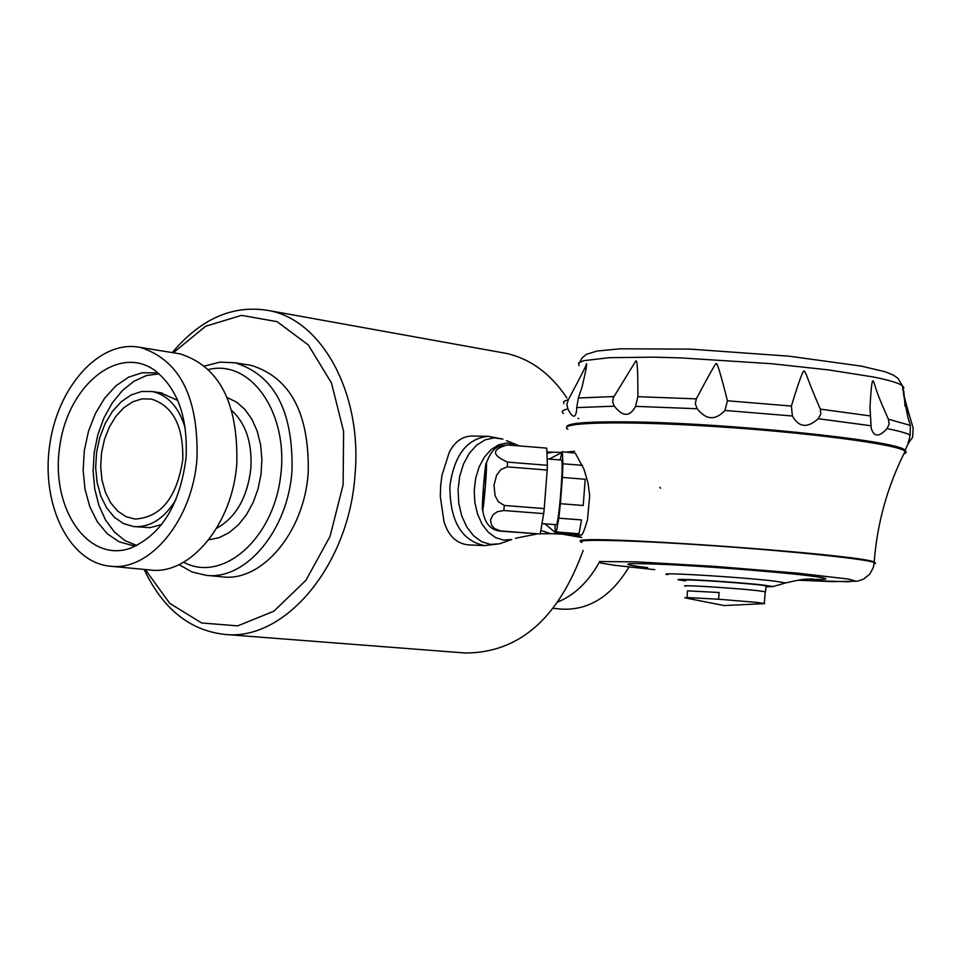 <?xml version="1.0" encoding="UTF-8"?>
<svg xmlns="http://www.w3.org/2000/svg" width="962" height="962" viewBox="0 0 962 962"><rect width="100%" height="100%" fill="white"/><g stroke="black" fill="none" stroke-linecap="round" stroke-linejoin="round"><path stroke-width="1.44" d="M469.059 544.925L468.747 544.913C456.673 543.807 448.412 536.014 443.963 521.548L440.307 496.368L440.668 485.762L441.943 475.324L449.35 452.116C454.918 441.45 462.602 436.087 472.378 436.039L487.914 436.303M583.188 550.408C558.297 618.614 519.023 652.813 465.367 653.018L464.357 652.945M500.625 352.381L506.529 353.439C530.603 358.946 550.721 373.785 566.895 397.943M144.156 569.432C162.879 608.934 189.863 630.615 225.096 634.451C285.317 641.113 349.278 564.73 355.05 474.434C362.301 394.155 322.619 320.791 269.588 310.702C233.706 304.281 201.262 318.242 172.27 352.585M183.634 562.217C222.174 583.152 272.919 539.646 280.555 476.695C289.189 413.876 251.202 359.018 208.622 369.504M178.98 564.646L191.919 571.909L205.904 575.3C245.755 580.687 288.191 530.122 292.027 470.478C293.194 410.93 274.218 375.036 235.113 362.782L219.925 362.145L204.738 365.981M145.25 569.528L169.721 603.342L201.647 622.979L237.686 625.865L273.857 611.219L305.94 580.29L330.038 536.411L343.133 484.716L343.602 431.421L331.457 382.924L308.297 344.937L277.056 321.657L241.486 315.356L205.627 326.262L173.34 352.765M599.001 562.806C588.371 581.745 574.783 594.781 558.213 601.875M628.956 567.039C611.098 596.536 588.588 610.557 561.423 609.102L553.378 608.345M182.756 459.824C176.816 497.751 160.894 517.496 135.017 519.059L125.914 516.606L117.677 511.099L110.714 502.861L105.411 492.34L102.008 480.086L100.697 466.75L101.515 453.006L104.425 439.574L109.295 427.128L115.861 416.33L123.797 407.732L132.696 401.803L142.087 398.869L151.503 399.098C173.148 406.096 183.562 426.334 182.756 459.824M176.022 499.494C164.225 518.698 150.084 527.717 133.622 526.539L123.497 523.581L114.37 517.279L106.686 507.984L100.83 496.176L97.102 482.491L95.659 467.604L96.585 452.296L99.82 437.313L105.219 423.424L112.494 411.339L121.296 401.671L131.181 394.925L141.654 391.474L152.176 391.522C167.917 394.961 178.944 407.191 185.269 428.222M161.64 524.506L150.036 527.681L134.067 526.587M160.51 392.773L177.73 400.408M136.857 545.55L124.988 540.62L114.418 531.998L105.616 520.129L98.966 505.555L94.733 488.961L93.122 471.091L94.168 452.741L97.835 434.728L103.968 417.857L112.289 402.886L122.451 390.476L133.995 381.229L146.404 375.565L159.139 373.797M136.664 545.634L131.986 545.418L118.963 541.726L107.215 533.706L97.33 521.813L89.803 506.709L84.993 489.177L83.141 470.117L84.331 450.505L88.48 431.325L95.394 413.552L104.726 398.076L116.029 385.702L128.728 377.104L142.184 372.751L155.688 372.919M186.051 457.78C180.074 504.677 161.508 534.824 130.351 548.244C87.831 563.227 50.565 508.225 59.632 447.246C67.352 386.075 117.977 343.879 154.798 370.406C177.597 388.383 188.023 417.508 186.051 457.78M197.006 458.044C192.941 519.468 150.12 571.656 110.137 566.197C69.24 562.529 41.126 504.966 49.603 445.791C57.407 386.508 99.928 339.237 140.211 347.39C179.449 359.836 198.376 396.717 197.006 458.044M176.828 353.331L179.954 353.836C219.144 366.197 238.107 402.669 236.82 463.251C232.852 523.929 190.187 575.432 150.252 570.009L110.137 566.197M248.172 364.899L251.286 365.404C290.38 377.633 309.355 413.359 308.225 472.607C304.425 531.938 262.061 582.226 222.234 576.851L205.904 575.3M575.312 453.162L562.085 451.707L575.312 453.162L583.994 469.203L587.986 482.816L589.694 495.683L587.517 519.636C584.583 529.737 582.539 534.896 581.385 535.112L555.627 533.104L556.325 531.962L578.968 533.73L581.565 519.937L578.968 533.73M903.595 454.365L905.976 452.705L904.557 450.829C894.432 443.843 805.867 432.275 714.117 426.491C622.222 420.61 556.216 422.258 567.857 429.244M685.617 580.375C676.851 578.222 761.399 584.102 766.005 585.966L765.98 586.279M765.944 586.844L773.039 586.555L763.179 585.052C735.353 581.842 667.243 577.789 679.497 580.05L685.569 580.94M580.026 537.036L574.218 534.547L581.589 537.397M585.209 479.256L583.225 505.495L585.209 479.256L562.385 477.429L560.389 503.691L583.225 505.495M560.112 459.956L562.085 451.707M544.997 523.869L555.266 532.527L554.954 524.651M507.515 462.109L547.378 465.295L546.765 448.136L507.287 444.949C491.51 449.338 491.582 455.062 507.515 462.109L507.287 466.859L500.877 469.54L496.645 475.108L493.987 485.209L495.069 495.622L498.4 501.803L504.316 505.447L503.799 510.497L497.402 511.7L493.181 514.538L490.524 519.841L491.582 525.396L494.865 528.787L500.697 530.916L540.223 533.994L500.444 531.144C490.319 530.038 484.403 522.955 482.72 509.884M503.799 510.497L543.686 513.624L540.223 533.994M556.325 531.962L558.778 518.157L581.565 519.937M504.316 505.447L544.239 508.597L543.686 513.624M507.287 466.859L547.174 470.045L544.239 508.597M547.378 465.295L547.174 470.045M485.449 485.353L482.563 509.812L483.393 487.638L486.267 463.191L485.449 485.353M562.385 452.116L562.902 463.768L582.419 465.343M547.15 458.91L561.411 460.064C564.045 458.646 558.874 524.927 556.361 524.723L541.991 523.629M486.231 462.842C487.614 460.846 483.886 509.187 482.587 510.173C481.265 511.616 484.92 464.309 486.231 462.842M558.778 518.157L560.389 503.691M562.385 477.429L562.902 463.768M687.505 590.848L719.107 592.508L687.505 590.848L687.012 597.534L718.614 599.23L719.107 592.508M687.012 597.534L684.703 597.835M762.397 603.727L764.345 603.427L756.204 602.356L718.614 599.23M764.345 603.427L765.199 591.738L757.058 590.596C734.379 588.047 678.535 584.595 685.569 586.183M685.557 586.243L685.184 586.147C678.078 584.559 734.463 588.035 757.371 590.62L765.584 591.762L766.005 585.966M904.557 450.829L904.629 449.867L906.06 451.611L904.172 453.222L906.048 451.671L904.629 449.867C895.394 440.235 723.268 422.558 627.188 421.873C585.954 421.5 565.836 423.268 566.822 427.176M912.649 437.193L908.116 443.71L910.148 434.98L910.317 425.396L907.839 417.111C904.064 398.232 902.633 389.285 903.558 390.271L903.823 391.762C902.38 390.368 905.47 402.441 913.118 427.97L912.649 437.193M576.719 407.599L576.587 410.786C575.348 418.578 572.438 417.953 567.881 408.898L566.858 404.389L568.386 399.567C581.818 374.519 587.794 362.566 586.339 363.744C587.301 363.071 585.858 370.923 581.986 387.289L578.33 398.027L576.719 407.599L614.333 406.168L612.662 402.152L613.263 397.835L635.786 360.966C637.289 359.139 637.986 371.043 637.842 396.693L635.569 406.361C629.918 417.027 622.847 416.967 614.333 406.168M724.951 410.449C715.439 420.659 706.192 420.081 697.197 408.742L695.322 403.836L696.284 398.869C709.331 374.326 715.993 362.566 716.281 363.6C717.111 362.229 720.827 374.615 727.44 400.769L724.951 410.449L792.399 416.005L791.377 406.06C798.797 381.637 803.09 369.937 804.232 370.983C807.539 375.541 805.326 374.543 820.333 409.139L820.778 414.177L818.193 418.71C807.479 428.403 798.881 427.501 792.399 416.005M887 428.607C879.04 437.349 873.761 437.145 871.187 427.994L869.985 407.07C871.031 388.42 872.053 379.689 873.051 380.868C876.214 386.087 872.005 382.696 888.383 419.204L889.153 424.218L887 428.607C898.664 430.928 906.384 433.056 910.148 434.98M561.447 452.645L549.242 459.078M557.034 533.213L581.589 537.505M517.977 445.358L506.806 442.953L498.641 444.841L490.993 449.687L484.343 457.19L479.124 466.907L475.673 478.21L474.218 490.367L474.855 502.609L477.561 514.141L482.13 524.218L488.263 532.19L495.574 537.59L503.583 540.079L511.784 539.514L499.506 543.783L484.632 545.598C461.435 540.788 449.855 520.935 449.903 486.026C454.268 455.038 467.051 438.456 488.251 436.303L502.97 439.129L493.999 437.842L485.004 439.899L476.575 445.19L469.228 453.427L463.468 464.093L459.656 476.503L458.056 489.862L458.778 503.306L461.748 515.969L466.798 527.02L473.581 535.774L481.637 541.69L490.476 544.408L499.506 543.783L503.739 542.315M216.606 528.318C236.015 517.472 247.438 497.45 250.878 468.266C252.236 442.881 245.899 423.665 231.854 410.606M208.754 539.79L219.011 537.734L228.98 532.732L238.263 524.975L246.428 514.766L253.126 502.537L258.069 488.816L261.039 474.194L261.892 459.295L260.606 444.769L257.239 431.253L251.948 419.312L244.949 409.463L236.58 402.116L227.188 397.546M654.677 569.66L614.946 565.331L600.589 563.01L599.374 561.543L637.265 561.868L714.814 566.39L797.763 573.16L848.845 579.112L855.122 580.94L847.75 581.745L798.075 580.194M805.362 579.28C832.587 579.99 832.803 578.679 806 575.372C774.145 571.62 707.022 566.402 665.031 564.429C622.173 562.686 616.389 563.78 647.703 567.7M581.806 542.436C571.464 538.792 628.944 539.995 708.561 545.43C788.034 550.829 865.139 558.85 874.169 562.445L875.444 563.299L874.061 563.948M580.795 541.462C564.562 533.429 860.076 554.1 874.193 562.048L875.468 562.902L874.097 563.564M784.391 583.297L785.738 582.912L773.388 580.976C738.263 576.851 651.959 571.765 667.76 574.723M807.154 579.148L813.239 579.004C805.783 579.701 809.763 577.368 785.738 582.912L773.039 586.555M563.479 413.492C560.906 411.664 562.373 410.137 567.881 408.898M635.569 406.361L697.197 408.742M818.193 418.71L870.851 425.745M888.383 419.204L910.317 425.396M820.333 409.139L870.249 415.909M727.44 400.769L791.377 406.06M637.842 396.693L696.284 398.869M578.33 398.027L613.984 396.536M563.732 403.667L563.744 401.443L568.386 399.567M579.004 365.668L578.595 362.975L583.561 360.702L609.247 357.696L653.426 357.155L680.735 357.888L771.716 363.732L828.607 369.913L872.811 376.888C888.611 380.026 898.436 382.936 902.284 385.582L903.943 387.71L902.584 389.598M561.543 452.393L553.282 452.224L546.945 453.174M540.836 530.387L550.589 533.657L560.93 534.078M506.493 440.596L519.456 445.923M537 533.982L515.428 538.275M484.632 545.598L468.747 544.913M506.529 353.439L269.588 310.702M465.367 653.018L225.096 634.451M578.787 418.53L577.861 418.386M162.097 393.001L152.176 391.522M179.954 353.836L140.211 347.39M251.286 365.404L235.113 362.782M905.158 451.25C887.505 486.099 877.188 523.027 874.193 562.048L873.316 567.52L869.768 574.122L863.828 578.956L857.539 581.18L832.058 581.625L798.015 580.206M654.737 569.672L613.636 565.199M660.521 488.239L659.98 487.361M486.423 463.131C490.031 452.898 494.745 447.174 500.553 445.947L507.287 444.949M686.303 598.123L724.17 605.567L764.622 603.631M908.116 443.71L905.146 450.216M869.985 407.07L871.187 427.994M579.761 362.109L582.094 357.972L586.279 354.401L596.969 351.046L620.358 348.785L690.476 349.134L789.117 356.193L861.134 366.089L885.124 371.765L893.193 375L897.979 378.355L902.284 385.582L907.839 417.111M903.823 391.762L905.062 406.144M908.188 442.135L908.332 443.891M566.738 452.092L574.651 451.262M546.897 451.912L553.054 452.224M540.259 533.754L550.589 533.657"/></g></svg>
